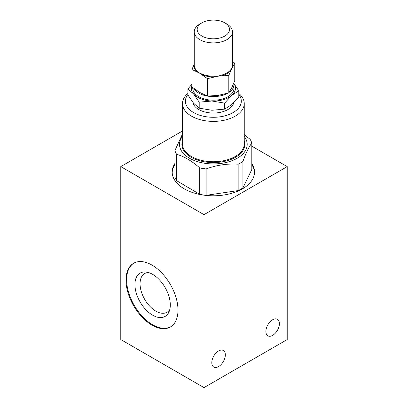 <?xml version="1.0" encoding="UTF-8"?>
<svg xmlns="http://www.w3.org/2000/svg" width="408" height="408" viewBox="0 0 408 408"><rect width="100%" height="100%" fill="white"/><g stroke="black" fill="none" stroke-linecap="round" stroke-linejoin="round"><path stroke-width="0.61" d="M182.473 130.999L120.788 166.607L120.788 339.558L204 387.6L287.212 339.558L287.212 166.607L251.807 146.166M194.239 64.02L191.974 69.533L191.974 86.991L199.701 92.422L207.427 96.094L218.122 95.39L228.811 92.922L231.78 87.664L234.748 80.646L234.748 63.184L232.484 61.43M191.974 69.533L199.701 73.205L207.427 78.637L207.427 96.094M207.427 78.637L218.122 76.174L228.811 75.465L228.811 92.922M228.811 75.465L231.78 68.447L234.748 63.184M201.919 22.843L199.838 24.041A19.125 11.041 0 0 0 194.239 31.85A19.125 11.041 0 0 0 213.364 42.891A19.125 11.041 0 0 0 232.484 31.85A19.125 11.041 0 0 0 226.884 24.041L224.803 22.843A16.182 9.343 -0 0 0 209.335 20.4A16.182 9.343 -0 0 0 201.919 22.843A16.182 9.343 -0 0 0 201.919 36.052A16.182 9.343 -0 0 0 224.803 36.052A16.182 9.343 -0 0 0 224.803 22.843M194.239 64.535A0.586 0.479 -172.8 0 1 193.902 64.78A19.508 11.266 180 0 0 196.993 71.726A0.586 0.403 131.7 0 0 197.319 71.15L199.701 73.205L202.623 74.282A19.125 11.041 0 0 0 214.353 76.168L218.122 76.174L221.697 75.077A19.125 11.041 0 0 0 230.398 70.161L231.78 68.447L232.433 65.943A19.125 11.041 0 0 0 232.484 65.142L232.484 31.85M221.697 75.077L221.865 75.73A19.508 11.266 180 0 0 230.739 70.712A0.586 0.428 41.5 0 1 230.398 70.161M202.623 74.282A0.586 0.27 111.4 0 1 202.409 74.914A19.508 11.266 180 0 0 214.373 76.842L214.353 76.168M232.484 63.362A19.508 11.266 180 0 1 232.82 66.412A0.586 0.479 7.2 0 1 232.433 65.943M207.356 96.069A20.594 11.888 180 0 1 198.798 93.106A20.594 11.888 180 0 1 193.805 88.419M233.774 83.125A20.594 11.888 180 0 1 233.952 84.696A20.594 11.888 180 0 1 229.235 92.269M227.618 93.279A20.594 11.888 180 0 1 207.514 96.094M233.779 102.704A20.594 11.888 180 0 1 213.063 113.036A20.594 11.888 180 0 1 192.877 102.362M182.473 134.033L174.915 150.532L174.915 176.929A38.979 22.506 0 0 0 176.577 180.662L199.711 194.295A38.979 22.506 0 0 0 206.142 195.33L238.155 190.582A38.979 22.506 0 0 0 242.923 187.884L251.807 169.499L251.807 143.101C248.839 146.962 245.876 153.087 242.923 161.486L242.923 187.884M176.577 180.662L176.577 154.265C184.263 156.509 191.974 161.053 199.711 167.897L199.711 194.295M206.142 195.33L206.142 168.932C216.821 165.056 227.496 163.475 238.155 164.179L238.155 190.582M251.807 143.101A38.979 22.506 180 0 0 250.145 139.368L244.249 134.594M176.577 154.265A38.979 22.506 180 0 1 174.915 150.532M182.473 136.42A33.833 19.533 0 0 0 181.433 150.853A33.833 19.533 0 0 0 223.176 163.083A33.833 19.533 0 0 0 246.131 139.526A33.833 19.533 0 0 0 244.249 136.42M206.142 168.932A38.979 22.506 180 0 1 199.711 167.897M242.923 161.486A38.979 22.506 180 0 1 238.155 164.179M187.92 93.437A30.891 17.835 0 0 0 182.473 103.55A30.891 17.835 0 0 0 213.364 121.385A30.891 17.835 0 0 0 244.249 103.55A30.891 17.835 0 0 0 243.28 99.113A30.891 17.835 0 0 0 238.802 93.437M187.92 94.472A27.948 16.136 0 0 0 210.916 117.224A27.948 16.136 0 0 0 240.429 97.135A27.948 16.136 0 0 0 238.802 94.472M148.364 272.488A22.358 12.908 -120 0 0 144.682 273.523A22.358 12.908 -120 0 0 141.255 291.44A22.358 12.908 -120 0 0 155.861 311.141A22.358 12.908 -120 0 0 167.04 312.253A22.358 12.908 -120 0 0 169.779 309.58M151.995 325.145A36.776 21.231 60 0 1 127.969 292.74A36.776 21.231 60 0 1 133.605 263.272A36.776 21.231 60 0 1 170.381 284.504A36.776 21.231 60 0 1 170.381 326.966A36.776 21.231 60 0 1 151.995 325.145M120.788 166.607L204 214.649L204 387.6M265.889 331.449A9.562 5.518 -60 0 1 270.06 321.83A9.562 5.518 -60 0 1 277.43 319.27A9.562 5.518 -60 0 1 277.43 330.307A9.562 5.518 -60 0 1 267.867 335.83A9.562 5.518 -60 0 1 265.889 331.449M211.803 362.676A9.562 5.518 -60 0 1 215.975 353.058A9.562 5.518 -60 0 1 223.344 350.492A9.562 5.518 -60 0 1 223.344 361.534A9.562 5.518 -60 0 1 213.782 367.057A9.562 5.518 -60 0 1 211.803 362.676M204 214.649L287.212 166.607M251.807 163.481A41.188 23.781 180 0 1 254.546 172.013A41.188 23.781 180 0 1 213.364 195.794A41.188 23.781 180 0 1 172.176 172.013A41.188 23.781 180 0 1 174.915 163.481M174.915 164.684A41.188 23.781 0 0 0 172.186 172.615M254.536 172.615A41.188 23.781 0 0 0 251.807 164.684M152.618 274.339A25.005 14.438 60 0 1 169.136 311.579A25.005 14.438 60 0 1 140.112 301.976A25.005 14.438 60 0 1 146.309 272.044A25.005 14.438 60 0 1 152.618 274.339M133.921 263.099A36.776 21.231 -120 0 0 128.678 292.663A36.776 21.231 -120 0 0 152.618 324.783A36.776 21.231 -120 0 0 170.692 326.783M192.77 87.618L192.77 88.301A20.594 11.888 -0 0 0 198.798 96.706A20.594 11.888 -0 0 0 221.243 99.282A20.594 11.888 -0 0 0 233.952 88.301L233.952 84.696M224.65 103.107L211.931 101.021L199.206 102.153L193.565 93.942L187.92 88.954L187.92 94.982L193.565 103.193L199.206 108.181L211.931 110.267L224.65 109.135L231.729 104.621L238.802 96.89L238.802 90.862L231.729 95.375L224.65 103.107L224.65 109.135M187.92 88.954L191.974 84.145M199.206 102.153L199.206 108.181M233.845 83.487L238.802 90.862M191.974 85.124A22.083 12.75 -0 0 0 193.565 93.942A22.083 12.75 -0 0 0 211.931 101.021A22.083 12.75 -0 0 0 231.729 95.375A22.083 12.75 180 0 0 233.861 83.564M194.239 31.85L194.239 65.142A19.125 11.041 0 0 0 197.319 71.15M182.473 103.55L182.473 143.907A30.891 17.835 0 0 0 213.364 161.741A30.891 17.835 0 0 0 244.249 143.907L244.249 103.55M182.473 140.893A31.477 18.176 0 0 0 213.364 162.562A31.477 18.176 0 0 0 244.249 140.893"/></g></svg>
